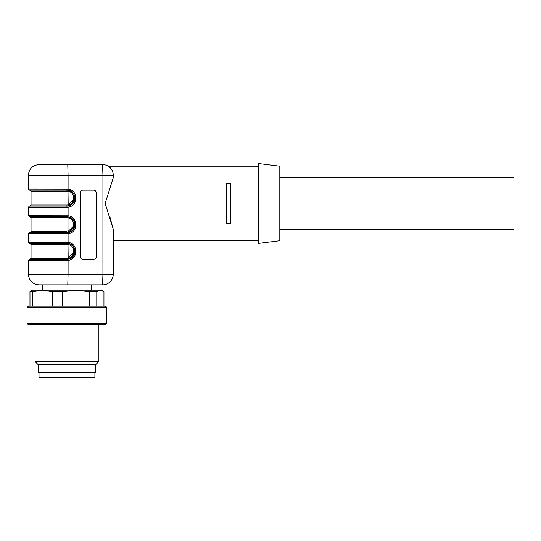 <?xml version="1.0" encoding="UTF-8"?>
<svg xmlns="http://www.w3.org/2000/svg" width="541" height="541" viewBox="0 0 541 541"><rect width="100%" height="100%" fill="white"/><g stroke="black" fill="none" stroke-linecap="round" stroke-linejoin="round"><path stroke-width="0.81" d="M279.812 177.644L513.95 177.644L513.95 229.262L279.812 229.262M96.251 192.806A2.658 2.658 -90 0 0 93.586 190.148L82.949 190.148A2.658 2.658 -90 0 0 80.291 192.806L80.291 256.664A2.658 2.658 -90 0 0 82.949 259.328L93.586 259.328A2.658 2.658 -90 0 0 96.251 256.664L96.217 192.806L96.251 256.664M73.711 199.44L68.004 204.965L66.962 205.046L68.004 204.965C75.551 204.099 75.564 192.163 68.004 191.298L66.962 191.21L68.004 191.298L68.2 206.013L66.962 206.114L67.923 206.053L66.962 206.114L66.962 207.176L28.382 207.176L29.444 206.114L66.962 206.114L66.962 205.046L31.04 205.046L31.04 191.21L29.978 190.148L66.962 190.148L29.444 190.148L28.382 189.086L68.085 189.147L68.085 175.25L28.382 175.25C29.011 168.785 32.561 165.235 39.02 164.606L67.774 164.606L39.02 164.606M73.711 252.647L68.004 258.179L66.962 258.26L68.004 258.179C75.551 257.313 75.564 245.377 68.004 244.512L66.962 244.424L68.004 244.512L68.2 259.227L66.962 259.328L67.923 259.267L66.962 259.328L66.962 260.39L28.382 260.39L29.444 259.328L66.962 259.328L66.962 258.26L31.04 258.26L31.04 244.424L29.978 243.362L66.962 243.362L29.444 243.362L28.382 242.3L68.085 242.361L68.085 233.719L28.382 233.78L29.444 232.718L67.923 232.664L66.962 232.718L66.962 233.78M28.382 207.176L28.382 215.69L68.085 215.758L68.085 207.108L66.962 207.176M28.382 260.39L28.382 274.226L68.085 274.226L68.085 260.322C78.357 259.552 78.357 243.132 68.085 242.361C78.357 243.132 78.357 259.552 68.085 260.322L66.962 260.39M113.258 274.226A10.644 10.644 0 0 1 102.614 284.87L102.925 274.226L113.258 274.226A10.644 10.644 0 0 1 102.614 284.87L67.774 284.87L68.085 274.226L102.925 274.226L102.925 175.25L68.085 175.25L67.774 164.606L102.614 164.606A10.644 10.644 0 0 1 113.258 175.25L113.258 177.698L105.143 203.436L113.258 229.208L113.258 274.226L113.258 240.698L258.53 240.698M109.999 217.313L113.258 229.208M67.774 284.87L39.02 284.87L42.218 284.87L42.502 290.186L32.724 291.727L32.724 306.152M230.858 223.67L226.598 223.67L226.598 183.23L230.858 183.23L230.858 223.67M66.962 231.656L31.04 231.656L66.962 231.656L66.962 232.718L68.2 232.623C76.896 231.595 76.896 217.881 68.2 216.853L29.444 216.752L28.382 215.69M68.004 217.901L66.962 217.82L68.004 217.901L68.004 231.568C75.551 230.703 75.564 218.767 68.004 217.901L68.2 216.853M73.711 226.043L68.004 231.568L68.2 232.623M29.978 216.752L67.923 216.813L66.962 216.752L66.962 217.82L31.04 217.82L29.978 216.752M258.53 243.362L258.53 163.544L279.812 166.202L279.812 240.698L258.53 243.362M66.962 189.086L66.962 190.148L68.2 190.243C76.896 191.271 76.896 204.985 68.2 206.013M66.962 242.3L66.962 243.362L68.2 243.457C76.896 244.485 76.896 258.199 68.2 259.227M68.68 259.132L73.123 256.292L74.942 251.342C74.624 247.332 72.541 244.735 68.693 243.551M68.085 260.322L67.923 259.267C77.417 257.063 77.417 245.628 67.923 243.416L68.085 242.361M67.923 232.664C77.417 230.452 77.417 219.017 67.923 216.813L68.085 215.758C78.357 216.528 78.357 232.948 68.085 233.719L67.923 232.664M68.085 207.108L67.923 206.053C77.417 203.849 77.417 192.413 67.923 190.209L68.085 189.147C78.357 189.918 78.357 206.337 68.085 207.108C78.357 206.337 78.357 189.918 68.085 189.147M93.559 259.328A2.658 2.658 90 0 0 96.217 256.664M96.217 192.806A2.658 2.658 90 0 0 93.559 190.148M94.898 372.668L94.898 377.456L39.02 377.456L39.02 372.668M29.971 306.152L29.971 291.727L32.372 290.186L42.502 290.186L52.281 291.727L52.281 306.152M103.946 306.152L103.946 291.727L100.369 290.186L96.792 291.727L96.792 306.152M89.265 306.152L89.265 291.727L75.909 290.186L62.56 291.727L62.56 306.152M102.77 290.896L101.546 290.186L75.909 290.186L91.706 290.186L91.706 284.87M75.909 290.186L42.502 290.186M95.696 364.688L95.696 372.668L38.222 372.668L38.222 364.688L35.03 361.496L98.888 361.496L95.696 364.688L38.222 364.688M105.028 324.776L28.896 324.776L27.05 323.714L106.868 323.714L105.028 324.776M27.05 307.22L28.896 306.152L105.028 306.152L106.868 307.22L27.05 307.22L27.05 323.714M62.56 291.727L52.281 291.727M96.792 291.727L89.265 291.727M32.724 291.727L29.971 291.727M66.962 190.148L66.962 191.21L31.04 191.21M66.962 243.362L66.962 244.424L31.04 244.424M113.258 175.25L102.925 175.25L102.614 164.606A10.644 10.644 0 0 1 113.258 175.25M66.962 215.69L66.962 216.752M68.004 191.298L68.2 190.243M68.004 244.512L68.2 243.457M28.382 242.3L28.382 233.78M28.382 189.086L28.382 175.25M258.53 166.202L108.22 166.202M29.978 232.718L31.04 231.656L31.04 217.82M28.382 274.226C29.011 280.691 32.561 284.235 39.02 284.87M74.644 200.224L68.693 205.918C72.541 204.741 74.624 202.145 74.942 198.128C74.624 194.118 72.541 191.521 68.693 190.337M31.04 205.046L29.978 206.114M68.693 216.948C72.541 218.131 74.624 220.728 74.942 224.738C74.624 228.748 72.541 231.345 68.693 232.529L74.644 226.828M74.644 253.438L68.693 259.132C72.541 257.949 74.624 255.352 74.942 251.342M31.04 258.26L29.978 259.328M35.03 324.776L35.03 361.496M98.888 324.776L98.888 361.496M106.868 307.22L106.868 323.714"/></g></svg>
